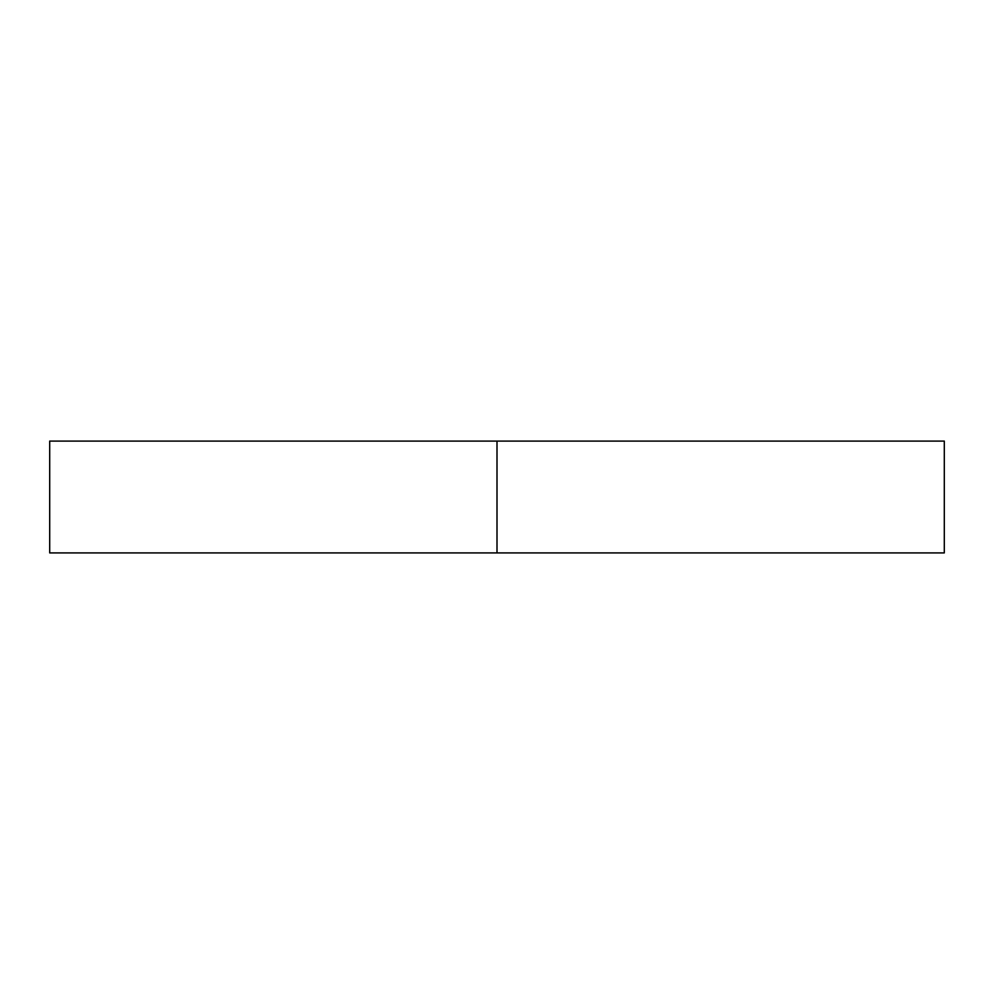 <?xml version="1.0" encoding="UTF-8"?>
<svg xmlns="http://www.w3.org/2000/svg" width="994" height="994" viewBox="0 0 994 994"><rect width="100%" height="100%" fill="white"/><g stroke="black" fill="none" stroke-linecap="round" stroke-linejoin="round"><path stroke-width="1.49" d="M944.3 441.087L49.7 441.087L497 441.087L497 552.913L49.7 552.913L944.3 552.913L944.3 441.087L497 441.087L497 552.913L944.3 552.913M49.7 552.913L49.7 441.087"/></g></svg>
